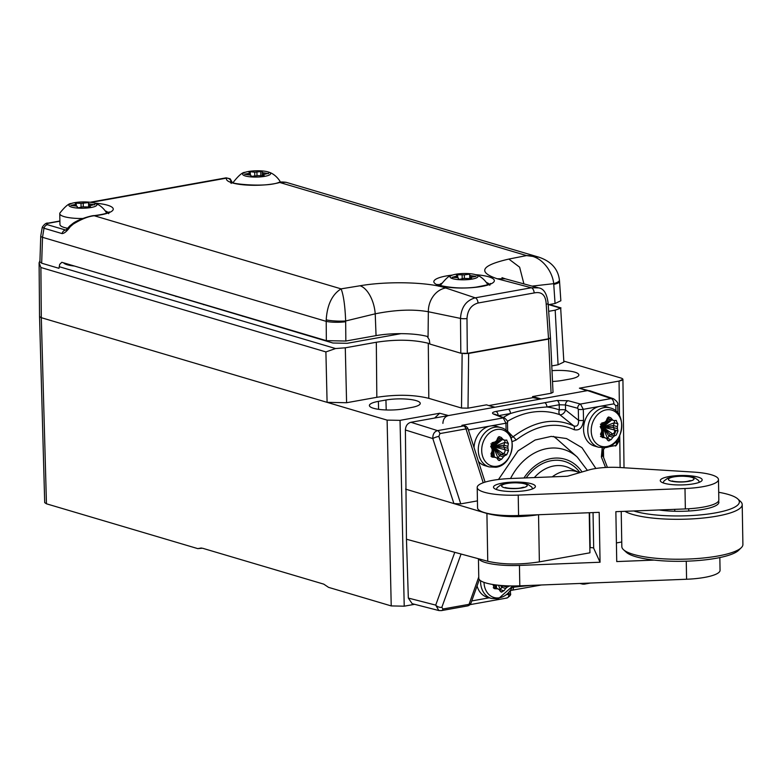 <?xml version="1.0" encoding="UTF-8"?>
<svg xmlns="http://www.w3.org/2000/svg" width="782" height="782" viewBox="0 0 782 782"><rect width="100%" height="100%" fill="white"/><g stroke="black" fill="none" stroke-linecap="round" stroke-linejoin="round"><path stroke-width="1.17" d="M548.671 311.334L555.191 310.161L560.684 308.167L548.778 304.638M563.812 361.108L621.24 378.117C624.016 379.182 623.283 380.16 619.061 381.069L579.403 388.185L586.979 390.707L541.154 398.928L532.581 396.582L551.085 393.258L548.553 339.105L550.42 338.049M548.553 339.105L468.643 353.444L468.007 408.165L461.507 408.038L428.8 398.341C413.854 394.646 396.523 394.304 376.826 397.305L346.592 402.73L327.091 402.339L325.899 351.92L335.556 348.547L345.292 347.814L376.318 342.252C396.015 339.241 413.346 339.584 428.292 343.288L428.8 398.341M463.726 353.601L468.643 353.444M429.846 343.748L428.292 343.288M63.645 262.84A20.508 4.624 -1 0 0 67.262 264.766A20.508 4.624 -1 0 0 74.466 266.046M89.637 270.543L332.897 343.015L347.198 343.308L401.01 333.65M468.007 408.165L486.512 404.841L494.292 407.334L448.467 415.555C444.978 416.532 443.12 419.132 442.905 423.375M434.645 418.038L439.699 413.238L400.042 420.354L387.11 420.12L400.042 420.354M39.872 260.973L39.1 262.772L40.889 267.503L41.299 317.688L46.461 503.803L197.778 548.622L202.489 548.221L323.768 584.144L328.557 587.36L391.225 605.923L387.11 420.12M387.031 420.1L41.299 317.688L39.54 316.544L44.701 502.572M411.273 407.52A21.652 4.888 -1 0 0 420.257 403.414A21.652 4.888 -1 0 0 408.468 399.26A21.652 4.888 -1 0 0 385.937 400.013L378.38 401.371A21.652 4.888 -1 0 0 369.397 405.526A21.652 4.888 -1 0 0 381.264 409.641A21.652 4.888 -1 0 0 403.717 408.878L411.273 407.52M563.861 362.046L558.074 364.793L551.779 365.927M553.021 392.339L551.085 393.258M552.512 381.469A21.652 4.888 -1 0 0 562.317 380.423L569.873 379.075A21.652 4.888 -1 0 0 578.856 374.959A21.652 4.888 -1 0 0 552.004 370.658M579.403 388.185L588.24 390.531M619.061 381.069L622.922 379.299L624.016 467.763M391.225 605.923L404.226 606.187L414.636 604.32M532.581 396.582L532.601 397.715M532.591 396.767A9.55 7.566 -73.5 0 1 533.226 396.757M46.461 503.803L44.701 502.621M197.778 548.622L201.365 547.987M563.861 362.105L560.684 308.167M345.84 341.04L326.348 340.659L326.202 319.848C327.179 304.794 332.135 294.462 341.089 288.861L360.072 285.762A25.18 13.186 77.8 0 1 375.223 313.817C395.545 309.75 413.258 309.056 428.35 311.744L460.5 318.401L460.823 353.229L429.895 344.07L429.279 339.74L427.177 336.416A37.262 8.406 -1 0 0 376.054 335.625L345.84 341.04L345.664 320.982L375.223 313.817L376.054 335.625M560.841 300.747L555.054 303.514L548.221 304.736M39.911 261.941L41.671 263.192L58.973 268.324L59.686 264.384L61.817 262.302L326.348 340.659M487.44 284.384L488.124 284.589M65.825 229.996A15.835 3.568 -1 0 0 65.493 230.045A4.653 3.685 106.5 0 0 62.022 233.583C64.271 233.525 67.017 231.218 70.272 226.672L73.283 224.082C81.455 219.077 88.464 216.301 94.299 215.764A30.273 6.833 -1 0 0 113.253 209.126A30.273 6.833 -1 0 0 94.417 203.095A13.968 3.148 179 0 1 90.956 207.523A13.968 3.148 179 0 1 71.573 207.103A13.968 3.148 179 0 1 71.338 203.496A13.968 3.148 179 0 1 94.231 203.046A13.968 3.148 179 0 1 94.417 203.095C94.915 203.281 100.898 204.415 106.137 212.186A23.284 5.249 -1 0 1 106.332 212.831L106.332 213.251M59.891 221.189L48.826 223.183C46.49 223.681 46.03 224.19 47.458 224.708L65.727 230.064M65.942 230.045L69.881 225.812A4.653 0.587 44.1 0 0 70.272 226.672M69.881 225.812L73.606 222.899A4.653 1.486 60.4 0 0 73.283 224.082M108.131 212.548A25.611 5.777 -1 0 0 105.335 210.925M225.861 178.306L226.653 178.11A30.273 6.833 -1 0 0 244.541 184.904A30.273 6.833 -1 0 0 279.77 182.489L286.065 182.294C281.862 181.835 279.36 181.913 278.578 182.548L278.578 182.548A4.653 3.451 74.2 0 1 279.77 182.489L526.55 255.587L539.013 257.219L286.065 182.294M231.941 182.382L230.172 178.804L226.184 177.837L90.077 202.255M532.043 286.124L553.705 283.661L555.054 303.514M538.515 287.864L531.349 287.766L497.176 278.754C477.333 271.989 481.233 265.43 508.857 259.067L519.629 267.19L523.92 283.925M497.176 278.754L505.28 278.822L501.985 277.659M508.857 259.067L526.55 255.587C540.968 255.137 552.532 271.08 553.705 283.661A13.968 3.46 173.5 0 0 559.423 280.142L559.55 281.51A13.968 3.04 176.1 0 1 553.764 284.404M546.207 304.325A4.653 1.017 -3.9 0 0 548.133 303.367L550.46 337.892L548.534 338.792L546.207 304.325C545.807 295.127 541.789 291.334 534.155 292.947A4.653 2.639 -100.2 0 0 531.349 287.766L475.221 297.834C466.111 300.444 461.204 307.297 460.5 318.401A4.653 0.831 179.5 0 0 466.991 318.538L467.313 353.356L460.823 353.229M534.155 292.947L478.017 303.025C471.223 305.009 467.548 310.18 466.991 318.538M548.534 338.792L467.313 353.356M360.072 285.762C388.331 280.875 429.064 282.214 445.73 287.981A21.867 18.006 104.1 0 0 428.35 311.744L428.057 336.954M326.202 319.848A13.968 2.043 2 0 0 345.664 320.982C345.048 305.684 343.513 294.97 341.089 288.861L94.299 215.764A4.653 1.681 83.9 0 0 93.879 215.666C108.903 213.721 108.698 211.932 109.275 211.893L108.678 213.701M41.671 263.192L42.511 237.317L43.988 228.236L62.022 233.583M39.911 261.98L40.752 235.978L42.287 227.181L43.988 228.236A4.653 3.685 106.5 0 1 47.458 224.708M489.239 284.13A25.611 5.777 -1 0 0 486.453 282.507M441.801 283.289A25.611 5.777 -1 0 0 439.064 285.01M250.318 174.933L250.26 171.708L254.727 172.226L262.322 171.424L262.283 172.597L268.509 173.653M267.943 171.884A13.968 3.148 179 0 1 268.118 171.932A13.968 3.148 179 0 1 264.658 176.361A13.968 3.148 179 0 1 245.284 175.95A13.968 3.148 179 0 1 245.04 172.343A13.968 3.148 179 0 1 267.943 171.884M268.5 173.252L263.231 174.669L264.345 175.882L258.5 175.608L250.905 176.409L250.944 175.236L244.551 174.2L249.996 173.164L248.881 171.952L250.26 171.708M279.927 182.216A23.284 5.249 -1 0 0 280.044 181.678A23.284 5.249 -1 0 0 279.848 181.023C274.609 173.252 268.627 172.118 268.118 171.932M233.564 182.929A23.284 5.249 179 0 1 233.476 182.489A23.284 5.249 179 0 1 233.642 181.825C238.833 175.324 242.625 172.167 245.04 172.343M260.768 171.287L260.846 175.882M249.957 173.252L249.986 174.885M249.077 174.826L249.057 173.545M81.084 207.191L81.025 203.379L88.61 202.577L88.581 203.76L94.798 204.816M94.798 204.415L89.519 205.822L90.634 207.035L82.599 206.859L78.747 207.699L77.193 207.572L77.232 206.399L75.942 206.018L70.839 205.363L76.294 204.327L75.17 203.115L81.025 203.379M71.338 203.496C68.914 203.32 65.121 206.487 59.931 212.987A23.284 5.249 179 0 0 59.764 213.652A23.284 5.249 179 0 0 64.163 216.624A23.284 5.249 -1 0 0 82.804 218.501M67.594 228.276A23.284 5.249 179 0 1 64.359 227.513A23.284 5.249 179 0 1 59.95 224.532L59.764 213.652M83.215 203.3L83.273 206.751M76.255 204.415L76.284 206.047M75.365 205.989L75.346 204.708M469.689 275.342L469.747 278.793L469.689 275.332L470.979 275.714L470.999 277.151M475.348 274.619A13.968 3.148 179 0 1 475.524 274.678A13.968 3.148 179 0 1 472.064 279.096A13.968 3.148 179 0 1 452.69 278.685A13.968 3.148 179 0 1 452.446 275.078A13.968 3.148 179 0 1 475.348 274.619M470.979 275.714L476.072 276.369L470.627 277.405L471.751 278.617L463.706 278.431L459.865 279.282L458.301 279.145L458.34 277.972L457.05 277.6L452.123 277.317L457.402 275.899L456.277 274.697L464.322 274.873L464.381 278.333M469.689 275.332L469.728 274.159L464.322 274.873M489.786 285.283L490.382 283.465C491.839 283.876 487.049 285.098 476.023 287.131C464.41 288.626 452.719 288.138 440.95 285.665A23.284 5.249 179 0 1 441.048 284.57C446.229 278.069 450.031 274.902 452.446 275.078A30.273 6.833 179 0 0 439.552 285.596A30.273 6.833 179 0 0 481.8 286.437A30.273 6.833 179 0 0 488.642 276.789A30.273 6.833 179 0 0 475.524 274.678C476.023 274.853 482.005 275.987 487.245 283.758A23.284 5.249 179 0 1 487.362 284.863M457.724 277.669L457.666 274.443M456.307 276.31L456.326 277.561M456.483 277.561L456.453 276.29M203.34 304.218A83.83 66.421 -73.5 0 1 203.555 304.706M242.547 316.251A75.443 59.774 106.5 0 0 242.225 315.742M176.478 296.27A75.443 59.774 106.5 0 0 175.93 296.525M553.48 436.376A67.066 53.137 -73.5 0 1 557.615 439.64L577.243 457.059A55.19 43.724 106.5 0 0 510.558 478.506M615.952 411.156L615.825 405.77L613.89 403.844A4.653 2.639 -100.2 0 0 611.133 398.556L587.585 390.599L589.843 390.756L613.411 398.712L611.133 398.556L580.469 404.05L583.294 409.328A3.724 0.821 178.7 0 1 578.299 409.309L578.553 420.315C578.739 425.027 577.155 426.894 573.802 425.926C554.663 417.236 534.409 420.872 513.06 436.825L511.115 437.842M587.585 390.599L410.951 422.29C407.51 423.238 405.663 425.799 405.399 429.992L406.454 539.238L408.331 598.074L412.163 603.684L438.819 610.527L435.721 605.112A4.653 2.766 19.8 0 0 441.85 607.311L461.067 554.037M585.581 583.235L584.33 584.144L582.717 584.105A3.724 2.766 -77.6 0 1 581.534 583.392M541.506 584.975L511.975 590.224A3.724 2.111 -100.2 0 0 513.5 587.204L512.23 587.438M469.933 604.662L507.059 598.005C510.089 596.04 511.223 594.555 510.46 593.548L510.421 590.537M506.384 597.966C507.958 598.152 508.799 596.92 508.916 594.271L508.887 592.512M471.047 602.912A4.653 2.786 -160.4 0 1 469.053 604.32A4.653 2.639 79.8 0 1 467.48 605.933A4.653 4.653 0 0 0 471.047 602.912L479.337 579.589M406.454 539.238L487.753 561.261L486.912 513.461L453.922 503.588L432.817 438.575C432.69 434.254 434.274 431.605 437.568 430.628A4.653 2.639 79.8 0 1 439.914 433.58L465.994 428.898A4.653 0.968 -17.7 0 1 468.115 429.054L485.075 482.123M589.237 512.728L589.941 552.806L539.365 561.877C519.962 564.868 502.748 564.663 487.753 561.261M438.917 610.556L441.4 610.615A4.653 2.639 -100.2 0 0 442.974 608.992L441.85 607.311M405.584 489.131L453.922 503.588L460.764 503.872L477.431 500.881M466.473 426.884A4.653 3.802 110 0 0 465.27 426.092A4.653 3.802 110 0 0 463.648 425.946A4.653 2.639 79.8 0 1 465.994 428.898L483.208 482.748M410.951 422.29L437.568 430.628L463.648 425.946L461.918 425.32L464.987 426.004M506.091 430.501L505.925 423.209L503.237 417.911L493.667 414.128C491.575 413.111 492.337 412.222 495.954 411.459L544.702 402.71A3.724 2.111 79.8 0 1 546.911 406.972L559.218 404.773L565.464 404.959L577.683 408.263L578.299 409.309M544.702 402.71L557.009 400.501L568.26 400.746A3.724 2.737 105.1 0 0 565.464 404.959L565.552 409.964A4.653 2.874 -51.8 0 1 559.834 414.704L573.802 425.926A3.724 2.248 -66.1 0 1 574.066 429.67C555.767 421.371 536.413 424.841 515.993 440.09L512.102 441.635M493.667 414.128A3.724 3.108 -68.5 0 1 495.055 414.284L494.996 414.255M508.261 409.25A3.724 2.111 79.8 0 1 510.47 413.512C521.965 409.983 534.116 407.803 546.911 406.972A91.944 72.853 106.5 0 1 559.306 409.905A4.653 2.835 -70.4 0 0 559.834 414.704A87.486 69.315 106.5 0 0 507.342 421.41M498.496 479.474L518.026 450.891L535.113 440.012L551.193 436.405L566.481 438.536L581.984 447.695L595.884 468.467M605.551 467.48L601.378 456.971L602.199 447.832M613.89 403.844L583.294 409.328L583.548 420.335C582.6 427.774 579.433 430.882 574.066 429.67M608.288 427.343L608.445 426.288M491.575 456.072L493.08 455.417M498.779 446.991L498.926 445.935M515.993 440.09A3.724 1.496 -129.4 0 0 513.06 436.825L507.665 431.214M530.626 585.405L513.5 587.204A91.944 72.853 106.5 0 1 512.406 587.067M583.548 420.335A3.724 0.821 178.7 0 1 578.553 420.315L565.552 409.964A4.653 1.046 179 0 0 559.306 409.905L559.218 404.773A3.724 2.111 79.8 0 0 557.009 400.501M601.378 456.971A3.724 1.701 -26.2 0 0 602.541 454.713L607.418 467.392M614.515 442.944L616.656 442.563C618.767 442.123 619.129 441.664 617.76 441.204M486.912 513.461C501.927 517.244 519.131 517.655 538.544 514.693M495.065 407.197L490.832 406.229M488.789 405.575L532.962 397.647L540.382 399.064M477.196 487.46A37.262 8.406 -1 0 0 518.222 495.104L684.993 488.515A37.262 8.406 -1 0 0 718.472 479.562A37.262 8.406 -1 0 0 693.468 472.074L619.676 467.499A27.947 6.305 -1 0 0 588.836 469.982L568.152 476.043A2.796 0.626 179 0 1 566.266 476.306L510.675 478.506A37.262 8.406 -1 0 0 477.196 487.46L477.558 507.87A37.262 8.406 -1 0 0 518.574 515.524L599.188 512.337L600.058 562.238L593.675 548.182L593.049 512.572M654.192 560.098L616.734 561.574L615.864 511.672L685.355 508.926A37.262 8.406 -1 0 0 718.834 499.972L718.472 479.562M589.853 547.723A2.796 0.626 179 0 1 593.675 548.182M478.731 558.817A37.262 8.406 -1 0 0 519.443 565.425L600.058 562.238M621.749 541.985L616.412 542.943M478.437 558.739L478.78 578.181A37.262 8.406 -1 0 0 519.805 585.835L686.576 579.247A37.262 8.406 -1 0 0 720.056 570.293L719.841 557.566M535.299 485.984A20.958 4.731 -1 0 0 512.327 482.132A20.958 4.731 -1 0 0 493.598 487.626A20.958 4.731 -1 0 0 516.57 491.477A20.958 4.731 -1 0 0 535.299 485.984M702.07 479.386A20.958 4.731 -1 0 0 679.099 475.544A20.958 4.731 -1 0 0 660.379 481.038A20.958 4.731 -1 0 0 683.351 484.879A20.958 4.731 -1 0 0 702.07 479.386M621.221 511.467L621.827 546.598A60.546 13.656 -1 0 0 623.528 549.726L626.294 552.258A57.751 13.03 -1 0 0 635.59 556.657A57.751 13.03 -1 0 0 693.751 560.85A57.751 13.03 -1 0 0 738.638 550.293L741.307 547.674A60.546 13.656 -1 0 0 742.9 544.477L742.206 504.556A60.546 13.656 -1 0 0 740.505 501.428L737.739 498.896A57.751 13.03 -1 0 0 728.443 494.498A57.751 13.03 -1 0 0 718.697 492.289M623.528 549.726A60.546 13.656 -1 0 0 633.273 554.34A60.546 13.656 -1 0 0 694.25 558.739A60.546 13.656 -1 0 0 741.307 547.674M624.926 511.32A60.546 13.656 -1 0 0 632.579 514.419A60.546 13.656 -1 0 0 700.389 518.3A60.546 13.656 -1 0 0 742.206 504.556M633.733 510.969A57.751 13.03 -1 0 0 634.798 511.291A57.751 13.03 -1 0 0 705.765 514.331A57.751 13.03 -1 0 0 737.739 498.896M659.109 509.962A37.262 8.406 -1 0 0 700.467 509.835A37.262 8.406 -1 0 0 718.511 501.115M688.668 481.331A12.756 2.884 179 0 1 670.858 480.979A12.756 2.884 179 0 1 673.742 476.912A12.756 2.884 179 0 1 691.552 477.264A12.756 2.884 179 0 1 688.668 481.331M673.683 476.893A12.854 2.903 -1 0 0 670.78 480.989A12.854 2.903 -1 0 0 688.727 481.35A12.854 2.903 -1 0 0 691.63 477.255A12.854 2.903 -1 0 0 673.683 476.893M480.578 580.703A20.488 16.236 106.5 0 0 491.37 598.445L487.127 597.184A20.488 16.236 -73.5 0 1 477.079 585.943M509.502 585.923L509.043 586.256A27.927 8.514 172 0 1 507.117 587.174L505.68 588.445A27.927 16.334 127.1 0 1 503.911 590.781L501.135 592.042M501.927 592.072L500.353 591.417A27.927 8.534 -138.9 0 0 499.248 589.599L497.772 588.846A27.927 3.959 -174.2 0 1 495.104 588.748L494.488 588.651L493.256 585.366A27.927 17.038 -73.5 0 0 493.618 584.623M494.429 584.741L493.853 587.693A2.796 2.209 106.5 0 1 494.371 587.761L498.339 588.934L493.247 587.693M502.806 585.61L504.087 585.698M498.515 585.249L500.363 589.726L501.761 587.282A2.796 2.209 106.5 0 1 503.197 586.011L507.117 587.174M503.911 590.781L500.363 589.726A2.796 2.209 -73.5 0 1 499.786 590.459M495.446 584.887L495.338 588.044M496.296 584.995L496.619 588.426M500.5 585.435L501.761 587.282L505.68 588.445M474.048 447.617A20.488 16.236 -73.5 0 1 490.294 426.014A20.488 16.236 -73.5 0 1 496.462 426.327L500.715 427.588A20.488 16.236 106.5 0 0 494.547 427.275A20.488 16.236 106.5 0 0 478.506 446.405A20.488 16.236 106.5 0 0 489.073 466.883L484.83 465.622A20.488 16.236 -73.5 0 1 478.476 461.488M498.896 436.727L501.233 437.421A27.927 8.534 41.1 0 1 503.08 439.464L504.546 440.207A27.927 3.959 5.8 0 0 506.492 440.09L506.902 440.139M506.492 440.09L508.329 443.472A27.927 17.038 106.5 0 1 507.889 446.327L507.919 448.34A27.927 12.375 56.4 0 1 508.456 450.676L506.746 454.694A27.927 8.514 172 0 1 504.82 455.613L503.383 456.883A27.927 16.334 127.1 0 1 501.614 459.22L498.838 460.481M501.233 437.421L499.219 436.639L497.675 438.057A27.927 16.334 -52.9 0 1 496.648 440.618L495.211 441.889A27.927 8.514 -8 0 1 492.552 442.592L490.832 446.61A27.927 12.375 -123.6 0 1 492.113 449.161L492.142 451.175A27.927 17.038 -73.5 0 1 490.959 453.814L492.191 457.089L492.807 457.196A27.927 3.959 -174.2 0 0 495.475 457.294L491.565 456.131A2.796 2.209 -73.5 0 1 492.073 456.199L496.951 458.037A27.927 8.534 -138.9 0 1 498.056 459.865L499.639 460.51M493.041 456.493L493.374 446.786L499.16 438.301A2.796 2.209 106.5 0 0 500.118 438.976L504.546 440.207M503.08 439.464L499.16 438.301L498.271 437.128M507.889 446.327L503.97 445.163L493.374 446.786L504.908 449.621L503.999 447.187A2.796 2.209 -73.5 0 1 503.97 445.163L504.781 442.426L508.329 443.472M491.526 447.949L493.374 446.786L500.9 454.459L503.188 453.638L506.746 454.694M491.751 448.409L493.374 446.786L498.066 458.174L499.463 455.72A2.796 2.209 106.5 0 1 500.9 454.459L504.82 455.613M490.949 456.131L491.565 456.131L493.374 446.786L492.21 449.415M504.664 440.207A2.796 2.209 -73.5 0 1 504.781 442.426L493.374 446.786L494.322 456.874M508.456 450.676L504.908 449.621A2.796 2.209 -73.5 0 1 503.188 453.638L493.374 446.786L499.463 455.72L503.383 456.883M501.614 459.22L498.066 458.174A2.796 2.209 -73.5 0 1 497.499 458.897M502.239 439.611L493.374 446.786L503.999 447.187L507.919 448.34M495.436 441.81L493.374 446.786L500.578 439.113M492.992 442.485L493.374 446.786L493.716 442.299M490.891 443.814L493.374 446.786L492.005 442.788M491.194 447.294L493.374 446.786L490.676 446.239M599.814 406.376A20.488 16.236 -73.5 0 1 605.982 406.679L610.224 407.94A20.488 16.236 106.5 0 0 604.056 407.627A20.488 16.236 106.5 0 0 588.025 426.757A20.488 16.236 106.5 0 0 598.592 447.236L594.34 445.984A20.488 16.236 -73.5 0 1 583.773 425.506A20.488 16.236 -73.5 0 1 599.814 406.376M615.884 430.413A20.488 16.236 -73.5 0 1 613.733 435.789M616.421 420.491L616.001 420.442A27.927 3.959 -174.2 0 1 614.066 420.569L608.67 418.663L607.78 417.49M616.001 420.442L617.839 423.834A27.927 17.038 106.5 0 1 617.399 426.689L617.428 428.702A27.927 12.375 56.4 0 1 617.966 431.029L614.417 429.973L613.518 427.539A2.796 2.209 -73.5 0 1 613.479 425.525L614.29 422.779L617.839 423.834M617.399 426.689L613.479 425.525L602.883 427.138L610.41 434.812L614.329 435.975A27.927 8.514 -8 0 0 616.255 435.046L617.966 431.029M614.329 435.975L612.893 437.236A27.927 16.334 127.1 0 1 611.133 439.582L608.347 440.843M608.406 417.089L610.752 417.784L608.728 416.992L607.194 418.419A27.927 16.334 -52.9 0 1 606.158 420.97L604.721 422.241A27.927 8.514 172 0 1 602.062 422.945L600.351 426.972A27.927 12.375 -123.6 0 1 601.622 429.513L601.661 431.527A27.927 17.038 -73.5 0 1 600.478 434.166L602.316 437.549A27.927 3.959 5.8 0 0 604.994 437.646L600.459 436.493M610.752 417.784A27.927 8.534 41.1 0 1 612.589 419.817M601.035 428.301L602.883 427.138L608.67 418.663A2.796 2.209 106.5 0 0 609.628 419.338L614.066 420.569M609.149 440.872L607.575 440.217A27.927 8.534 -138.9 0 0 606.461 438.389L601.593 436.561A2.796 2.209 106.5 0 0 601.075 436.483L602.883 427.138L602.56 436.845M601.26 428.761L602.883 427.138L607.575 438.526L608.983 436.082A2.796 2.209 106.5 0 1 610.41 434.812L612.707 434L602.883 427.138L601.729 429.768M603.812 437.607L602.805 437.568M614.173 420.56A2.796 2.209 -73.5 0 1 614.29 422.779L602.883 427.138L603.841 437.226M611.133 439.582L607.575 438.526A2.796 2.209 -73.5 0 1 607.008 439.259M612.707 434A2.796 2.209 -73.5 0 0 614.417 429.973L602.883 427.138L608.983 436.082L612.893 437.236M611.749 419.963L602.883 427.138L613.518 427.539L617.428 428.702M604.945 422.163L602.883 427.138L610.087 419.465M602.502 422.837L602.883 427.138L603.235 422.651M600.41 424.167L602.883 427.138L601.514 423.15M600.703 427.646L602.883 427.138L600.185 426.601M59.266 266.711L335.556 348.547M462.142 353.484L461.507 408.038M439.699 413.238L448.467 415.555M376.318 342.252L376.826 397.305M346.592 402.73L345.292 347.814M555.191 310.161L558.074 364.793M619.061 381.117L619.491 415.672M619.735 435.613L620.126 467.528M404.226 606.187L400.042 420.413M385.937 400.013L386.21 409.964M378.38 401.371L378.605 409.328M40.889 267.503L325.899 351.92M40.752 235.978A9.316 2.17 1.9 0 0 42.511 237.317L326.162 321.343A13.968 2.483 -0.5 0 0 345.654 321.734M48.826 223.183A4.653 2.639 -100.2 0 0 48.083 223.134C46.382 222.704 44.447 224.053 42.287 227.181M91.23 202.401L226.653 178.11A4.653 4.497 -151.6 0 1 231.306 182.108M445.73 287.981L475.221 297.834A4.653 2.639 -100.2 0 1 478.017 303.025M262.283 172.597L262.351 176.058L262.293 172.597M263.602 174.406L263.573 172.969M263.29 176.145L263.27 174.748M256.985 175.598L256.916 172.138M254.795 176.028L254.727 172.226M250.963 176.478L250.944 175.236L250.963 176.478M88.64 207.21L88.581 203.76L88.64 207.21M89.891 205.568L89.862 204.131M89.588 207.308L89.559 205.91M77.252 207.641L77.232 206.399L77.252 207.641M470.696 278.891L470.666 277.493M462.201 278.763L462.133 274.961M457.392 277.63L457.362 275.987M582.052 471.966A46.187 36.598 106.5 0 0 523.94 477.978M526.188 477.89A43.968 34.838 -73.5 0 1 579.961 472.582M534.37 477.567A39.335 31.163 -73.5 0 1 568.983 467.822L579.57 472.699A37.634 29.814 106.5 0 0 552.229 476.864M471.742 600.938L489.219 597.81M506.726 594.662L508.916 594.271A3.724 0.87 -0.7 0 0 510.46 593.548M583.616 584.105A3.724 2.766 -77.6 0 1 582.717 584.105L579.775 583.47M478.76 577.018L469.053 604.32L442.974 608.992M454.772 552.327L435.721 605.112L408.331 598.074M460.764 503.872L438.868 436.395A4.653 0.948 -18 0 0 432.817 438.575L405.399 429.992M438.868 436.395L439.914 433.58M568.26 400.746L580.469 404.05A3.724 2.737 105.1 0 0 577.683 408.263M461.918 425.32L503.237 417.911A3.724 3.108 -68.5 0 1 504.634 418.057L495.055 414.284M495.954 411.459A3.724 2.111 79.8 0 1 498.154 415.506M498.535 415.653L510.47 413.512A91.944 72.853 106.5 0 0 503.237 417.51M615.825 405.77A4.653 1.017 -1.3 0 0 617.76 404.9C618.376 403.189 616.93 401.127 613.411 398.712M468.398 429.944L505.925 423.209A3.724 0.811 -1.3 0 0 507.469 422.515C508.124 421.811 507.176 420.335 504.634 418.057M608.23 446.854L615.141 445.623A3.724 2.111 79.8 0 0 616.656 442.563L616.617 440.696M539.365 561.877L538.544 514.732M590.195 547.693L589.579 512.718M686.576 579.247L686.264 561.202M519.805 585.835L519.443 565.425M518.574 515.524L518.222 495.104M685.355 508.926L684.993 488.515M693.566 477.401L693.546 476.179M510.754 482.836L510.744 482.211M506.961 483.501A12.756 2.884 -1 0 0 504.087 487.577A12.756 2.884 -1 0 0 521.897 487.929A12.756 2.884 179 0 0 524.781 483.863A12.756 2.884 179 0 0 506.961 483.501M506.912 483.491A12.854 2.903 -1 0 0 504.009 487.587A12.854 2.903 -1 0 0 521.946 487.948A12.854 2.903 179 0 0 524.849 483.843A12.854 2.903 179 0 0 506.912 483.491M484.009 582.365A18.836 14.926 106.5 0 0 499.6 597.761A18.836 14.926 106.5 0 0 512.767 585.962M507.743 585.865L509.043 586.256M493.95 588.406L495.104 588.748M497.303 466.199A18.836 14.926 106.5 0 0 512.249 445.114A18.836 14.926 106.5 0 0 496.658 429.504A18.836 14.926 106.5 0 0 481.702 450.588A18.836 14.926 106.5 0 0 497.303 466.199M491.653 456.854L492.807 457.196M606.812 446.551A18.836 14.926 106.5 0 0 621.768 425.467A18.836 14.926 106.5 0 0 606.167 409.856A18.836 14.926 106.5 0 0 591.221 430.95A18.836 14.926 106.5 0 0 606.812 446.551M553.021 392.368L550.489 338.235M39.1 262.772L39.54 316.544M560.997 307.913L549.502 304.511M59.891 221.013L48.083 223.134M73.606 222.899C81.709 217.758 94.329 215.148 93.879 215.666M232.283 182.509L230.172 178.804M278.578 182.548C264.687 187.817 227.259 183.565 230.495 181.649L231.159 183.438M559.55 281.51L560.85 300.816M559.423 280.142C558.133 269.116 551.33 261.471 539.013 257.219M538.436 287.844L505.485 278.871M548.133 303.367C546.97 293.612 543.734 288.441 538.427 287.844M440.95 285.665L437.9 284.384L438.565 286.173M280.044 181.678L280.044 182.186M263.251 176.145L263.231 174.669M250.025 174.894L249.996 173.164M89.549 207.308L89.519 205.822M76.323 206.047L76.294 204.327M470.656 278.881L470.627 277.405M457.431 277.63L457.402 275.899M587.419 470.393L577.243 457.059M511.975 590.224L510.441 590.508M467.48 605.933L441.4 610.615M468.115 429.054A4.653 4.653 0 0 0 465.27 426.092L464.537 425.828M507.684 432.045L507.469 422.515M603.44 448.848L603.577 456.923M602.541 454.713L602.218 451.419L604.75 447.715M618.503 437.979L618.591 441.722C616.548 445.427 615.395 446.718 615.141 445.623M617.946 413.307L617.76 404.9M584.33 584.144L590.439 583.04M522.835 487.743L523.51 487.206L520.978 487.87C517.449 488.799 507.899 488.535 505.407 487.518L506.101 488.036M496.257 489.454L497.284 487.538L500.822 484.899L505.993 483.432L514.507 482.67L524.311 483.393L528.006 484.42L531.623 486.932L532.728 488.818M674.778 511.272L674.749 509.346M689.577 481.184L690.281 480.607L687.749 481.272C684.221 482.201 674.68 481.937 672.188 480.93L672.911 481.477M688.747 511.027L688.707 508.759M663.028 482.856L664.065 480.94L667.593 478.301L672.764 476.834L681.288 476.072L691.092 476.795L694.778 477.831L698.404 480.344L699.499 482.22M491.37 598.445L498.281 598.797L512.884 585.962M489.073 466.883L495.983 467.245C514.321 465.075 518.534 431.703 500.715 427.588M598.592 447.236L605.503 447.597C623.831 445.437 628.044 412.055 610.224 407.94"/></g></svg>
